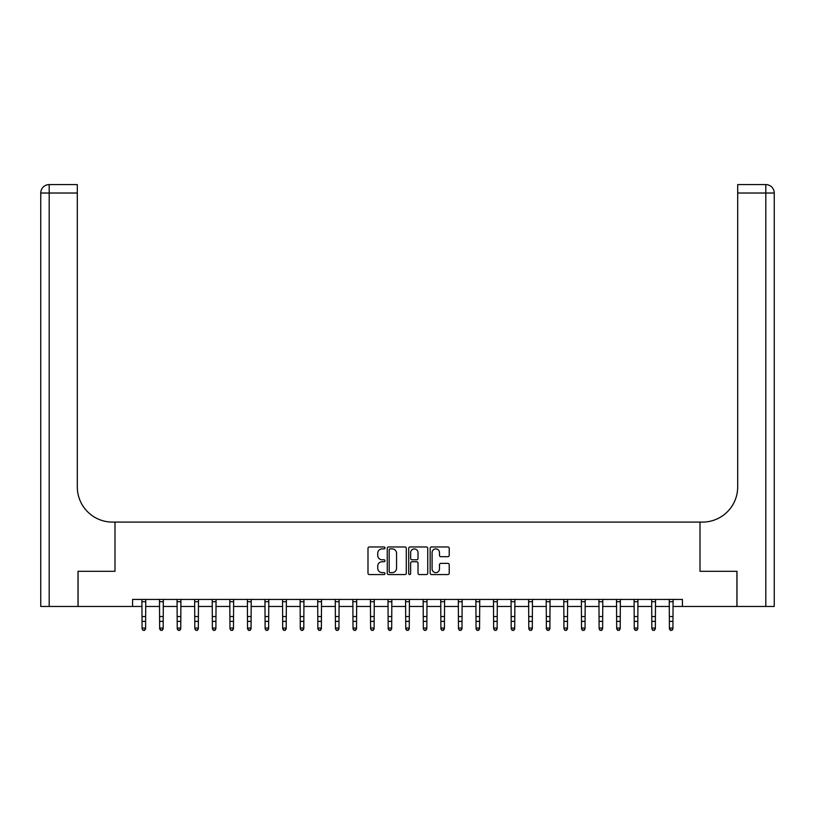 <?xml version="1.0" encoding="UTF-8"?>
<svg xmlns="http://www.w3.org/2000/svg" width="815" height="815" viewBox="0 0 815 815"><rect width="100%" height="100%" fill="white"/><g stroke="black" fill="none" stroke-linecap="round" stroke-linejoin="round"><path stroke-width="1.22" d="M384.996 547.925A0.968 0.968 0 0 0 384.038 546.957L369.368 546.957A1.375 1.375 0 0 0 367.993 548.332L367.993 573.179A1.375 1.375 0 0 0 369.368 574.565L384.038 574.565A0.968 0.968 0 0 0 384.996 573.597A0.968 0.968 0 0 0 384.038 572.629L382.133 572.629A4.421 4.421 0 0 1 377.722 568.208L377.722 566.14A4.421 4.421 0 0 1 382.133 561.729L384.038 561.729A0.968 0.968 0 0 0 384.996 560.761A0.968 0.968 0 0 0 384.038 559.793L382.133 559.793A4.421 4.421 0 0 1 377.722 555.372L377.722 553.303A4.421 4.421 0 0 1 382.133 548.882L384.038 548.882A0.968 0.968 0 0 0 384.996 547.925M447.843 556.686A1.375 1.375 0 0 0 449.218 555.31L449.218 548.332A1.375 1.375 0 0 0 447.843 546.957L431.553 546.957A1.375 1.375 0 0 0 430.167 548.332L430.167 573.179A1.375 1.375 0 0 0 431.553 574.565L447.843 574.565A1.375 1.375 0 0 0 449.218 573.179L449.218 564.764A1.375 1.375 0 0 0 447.843 563.379L440.874 563.379A1.375 1.375 0 0 0 439.489 564.764L439.489 568.941A3.688 3.688 0 0 1 435.801 572.629A3.688 3.688 0 0 1 432.103 568.941L432.103 552.58A3.688 3.688 0 0 1 435.801 548.882A3.688 3.688 0 0 1 439.489 552.58L439.489 555.31A1.375 1.375 0 0 0 440.874 556.686L447.843 556.686M774.25 606.462L774.25 193.023L774.25 606.462L736.984 606.462L736.984 571.305L700.004 571.305L736.913 571.305L736.913 606.462L682.42 606.462L682.42 599.433L132.58 599.433L132.58 606.462L142.075 606.462M132.58 606.462L78.087 606.462L78.087 571.305L114.996 571.305L114.996 522.089L700.004 522.089L700.004 571.305L700.004 522.089L702.53 522.089A35.157 35.157 0 0 0 737.687 486.932L737.687 184.587L765.815 184.587L737.687 184.587M406.288 548.332A1.375 1.375 0 0 0 404.912 546.957L388.623 546.957A1.375 1.375 0 0 0 387.247 548.332L387.247 573.179A1.375 1.375 0 0 0 388.623 574.565L404.912 574.565A1.375 1.375 0 0 0 406.288 573.179L406.288 548.332M410.088 546.957L426.377 546.957A1.375 1.375 0 0 1 427.753 548.332L427.753 573.179A1.375 1.375 0 0 1 426.377 574.565L419.409 574.565A1.375 1.375 0 0 1 418.024 573.179L418.024 563.104A1.375 1.375 0 0 0 416.648 561.729L412.023 561.729A1.375 1.375 0 0 0 410.638 563.104L410.638 573.597A0.968 0.968 0 0 1 409.67 574.565A0.968 0.968 0 0 1 408.712 573.597L408.712 548.332A1.375 1.375 0 0 1 410.088 546.957M145.59 606.462L159.648 606.462M163.163 606.462L177.222 606.462M180.747 606.462L194.805 606.462M198.32 606.462L212.379 606.462M215.893 606.462L229.962 606.462M233.477 606.462L247.536 606.462M251.051 606.462L265.12 606.462M268.634 606.462L282.693 606.462M286.208 606.462L300.277 606.462M303.791 606.462L317.85 606.462M321.365 606.462L335.434 606.462M338.948 606.462L353.007 606.462M356.522 606.462L370.591 606.462M374.105 606.462L388.164 606.462M391.679 606.462L405.738 606.462M409.262 606.462L423.321 606.462M426.836 606.462L440.895 606.462M444.409 606.462L458.478 606.462M461.993 606.462L476.052 606.462M479.566 606.462L493.635 606.462M497.15 606.462L511.209 606.462M514.723 606.462L528.792 606.462M532.307 606.462L546.366 606.462M549.88 606.462L563.949 606.462M567.464 606.462L581.523 606.462M585.038 606.462L599.107 606.462M602.621 606.462L616.68 606.462M620.195 606.462L634.253 606.462M637.778 606.462L651.837 606.462M655.352 606.462L669.41 606.462M672.925 606.462L682.42 606.462M390.14 548.882A0.968 0.968 0 0 0 389.173 549.85L389.173 571.661A0.968 0.968 0 0 0 390.14 572.629L392.147 572.629A4.421 4.421 0 0 0 396.559 568.208L396.559 553.303A4.421 4.421 0 0 0 392.147 548.882L390.14 548.882M418.024 552.652A3.688 3.688 0 0 0 414.336 548.953A3.688 3.688 0 0 0 410.638 552.652L410.638 558.407A1.375 1.375 0 0 0 412.023 559.793L416.648 559.793A1.375 1.375 0 0 0 418.024 558.407L418.024 552.652M145.753 599.433L145.59 628.864L144.53 630.413L143.124 630.097L144.53 630.413M141.902 599.433L142.075 628.08L145.59 628.08L144.53 630.097M143.124 630.413L142.075 628.864L143.124 630.097M163.326 599.433L163.163 628.864L162.114 630.413L160.708 630.097L162.114 630.413M159.485 599.433L159.648 628.08L163.163 628.08L162.114 630.097M160.708 630.413L159.648 628.864L159.648 628.08L160.708 630.097M180.91 599.433L180.747 628.864L179.687 630.413L178.281 630.097L179.687 630.413M177.059 599.433L177.222 628.08L180.747 628.08L179.687 630.097M178.281 630.413L177.222 628.864L177.222 628.08L178.281 630.097M198.483 599.433L198.32 628.864L197.261 630.413L195.855 630.097L197.261 630.413M194.642 599.433L194.805 628.08L198.32 628.08L197.261 630.097M195.855 630.413L194.805 628.864L195.855 630.097M216.067 599.433L215.893 628.864L214.844 630.413L213.438 630.097L214.844 630.413M212.216 599.433L212.379 628.08L215.893 628.08L214.844 630.097M213.438 630.413L212.379 628.864L212.379 628.08L213.438 630.097M78.016 571.305L114.996 571.305L114.996 522.089L112.47 522.089A35.157 35.157 0 0 1 77.313 486.932L77.313 193.023L49.185 193.023L49.185 606.462L78.016 606.462L78.016 571.305M49.185 606.462L40.75 606.462L40.75 193.023A8.435 8.435 0 0 1 49.185 184.587L77.313 184.587L77.313 193.023M77.313 184.587L49.185 184.587A8.435 8.435 0 0 0 40.75 193.023L49.185 193.023L49.185 184.587M112.47 522.089A35.157 35.157 0 0 1 77.313 486.932M774.25 193.023L774.25 522.089L774.25 193.023A8.435 8.435 0 0 0 765.815 184.587A8.435 8.435 0 0 1 774.25 193.023A8.435 8.435 0 0 0 765.815 184.587A8.435 8.435 0 0 1 774.25 193.023L737.687 193.023M702.53 522.089A35.157 35.157 0 0 0 737.687 486.932M233.64 599.433L233.477 628.864L232.418 630.413L231.012 630.097L232.418 630.413M229.789 599.433L229.962 628.08L233.477 628.08L232.418 630.097M231.012 630.413L229.962 628.864L231.012 630.097M251.224 599.433L251.051 628.864L250.001 630.413L248.595 630.097L250.001 630.413M247.373 599.433L247.536 628.08L251.051 628.08L250.001 630.097M248.595 630.413L247.536 628.864L247.536 628.08L248.595 630.097M268.797 599.433L268.634 628.864L267.575 630.413L266.169 630.097L267.575 630.413M264.946 599.433L265.12 628.08L268.634 628.08L267.575 630.097M266.169 630.413L265.12 628.864L266.169 630.097M286.381 599.433L286.208 628.864L285.158 630.413L283.752 630.097L285.158 630.413M282.53 599.433L282.693 628.08L286.208 628.08L285.158 630.097M283.752 630.413L282.693 628.864L282.693 628.08L283.752 630.097M303.954 599.433L303.791 628.864L302.732 630.413L301.326 630.097L302.732 630.413M300.103 599.433L300.277 628.08L303.791 628.08L302.732 630.097M301.326 630.413L300.277 628.864L301.326 630.097M321.538 599.433L321.365 628.864L320.315 630.413L318.91 630.097L320.315 630.413M317.687 599.433L317.85 628.08L321.365 628.08L320.315 630.097M318.91 630.413L317.85 628.864L317.85 628.08L318.91 630.097M339.111 599.433L338.948 628.864L337.889 630.413L336.483 630.097L337.889 630.413M335.26 599.433L335.434 628.08L338.948 628.08L337.889 630.097M336.483 630.413L335.434 628.864L336.483 630.097M356.695 599.433L356.522 628.864L355.472 630.413L354.067 630.097L355.472 630.413M352.844 599.433L353.007 628.08L356.522 628.08L355.472 630.097M354.067 630.413L353.007 628.864L353.007 628.08L354.067 630.097M374.268 599.433L374.105 628.864L373.046 630.413L371.64 630.097L373.046 630.413M370.418 599.433L370.591 628.08L374.105 628.08L373.046 630.097M371.64 630.413L370.591 628.864L371.64 630.097M391.842 599.433L391.679 628.864L390.63 630.413L389.224 630.097L390.63 630.413M388.001 599.433L388.164 628.08L391.679 628.08L390.63 630.097M389.224 630.413L388.164 628.864L388.164 628.08L389.224 630.097M409.425 599.433L409.262 628.864L408.203 630.413L406.797 630.097L408.203 630.413M405.575 599.433L405.738 628.08L409.262 628.08L408.203 630.097M406.797 630.413L405.738 628.864L405.738 628.08L406.797 630.097M426.999 599.433L426.836 628.864L425.776 630.413L424.37 630.097L425.776 630.413M423.158 599.433L423.321 628.08L426.836 628.08L425.776 630.097M424.37 630.413L423.321 628.864L424.37 630.097M444.582 599.433L444.409 628.864L443.36 630.413L441.954 630.097L443.36 630.413M440.732 599.433L440.895 628.08L444.409 628.08L443.36 630.097M441.954 630.413L440.895 628.864L440.895 628.08L441.954 630.097M462.156 599.433L461.993 628.864L460.933 630.413L459.528 630.097L460.933 630.413M458.305 599.433L458.478 628.08L461.993 628.08L460.933 630.097M459.528 630.413L458.478 628.864L459.528 630.097M479.74 599.433L479.566 628.864L478.517 630.413L477.111 630.097L478.517 630.413M475.889 599.433L476.052 628.08L479.566 628.08L478.517 630.097M477.111 630.413L476.052 628.864L476.052 628.08L477.111 630.097M497.313 599.433L497.15 628.864L496.091 630.413L494.685 630.097L496.091 630.413M493.462 599.433L493.635 628.08L497.15 628.08L496.091 630.097M494.685 630.413L493.635 628.864L494.685 630.097M514.897 599.433L514.723 628.864L513.674 630.413L512.268 630.097L513.674 630.413M511.046 599.433L511.209 628.08L514.723 628.08L513.674 630.097M512.268 630.413L511.209 628.864L511.209 628.08L512.268 630.097M532.47 599.433L532.307 628.864L531.248 630.413L529.842 630.097L531.248 630.413M528.619 599.433L528.792 628.08L532.307 628.08L531.248 630.097M529.842 630.413L528.792 628.864L529.842 630.097M550.054 599.433L549.88 628.864L548.831 630.413L547.425 630.097L548.831 630.413M546.203 599.433L546.366 628.08L549.88 628.08L548.831 630.097M547.425 630.413L546.366 628.864L546.366 628.08L547.425 630.097M567.627 599.433L567.464 628.864L566.405 630.413L564.999 630.097L566.405 630.413M563.776 599.433L563.949 628.08L567.464 628.08L566.405 630.097M564.999 630.413L563.949 628.864L564.999 630.097M585.211 599.433L585.038 628.864L583.988 630.413L582.582 630.097L583.988 630.413M581.36 599.433L581.523 628.08L585.038 628.08L583.988 630.097M582.582 630.413L581.523 628.864L581.523 628.08L582.582 630.097M602.784 599.433L602.621 628.864L601.562 630.413L600.156 630.097L601.562 630.413M598.933 599.433L599.107 628.08L602.621 628.08L601.562 630.097M600.156 630.413L599.107 628.864L600.156 630.097M620.358 599.433L620.195 628.864L619.145 630.413L617.739 630.097L619.145 630.413M616.517 599.433L616.68 628.08L620.195 628.08L619.145 630.097M617.739 630.413L616.68 628.864L616.68 628.08L617.739 630.097M637.941 599.433L637.778 628.864L636.719 630.413L635.313 630.097L636.719 630.413M634.09 599.433L634.253 628.08L637.778 628.08L636.719 630.097M635.313 630.413L634.253 628.864L634.253 628.08L635.313 630.097M655.515 599.433L655.352 628.864L654.292 630.413L652.886 630.097L654.292 630.413M651.674 599.433L651.837 628.08L655.352 628.08L654.292 630.097M652.886 630.413L651.837 628.864L652.886 630.097M673.098 599.433L672.925 628.864L671.876 630.413L670.47 630.097L671.876 630.413M669.247 599.433L669.41 628.08L672.925 628.08L671.876 630.097M670.47 630.413L669.41 628.864L669.41 628.08L670.47 630.097M145.59 616.558L142.075 616.558M145.59 621.387L142.075 621.387M145.59 601.715L142.075 601.715M163.163 616.558L159.648 616.558M163.163 621.387L159.648 621.387M163.163 601.715L159.648 601.715M180.747 616.558L177.222 616.558M180.747 621.387L177.222 621.387M180.747 601.715L177.222 601.715M198.32 616.558L194.805 616.558M198.32 621.387L194.805 621.387M198.32 601.715L194.805 601.715M215.893 616.558L212.379 616.558M215.893 621.387L212.379 621.387M215.893 601.715L212.379 601.715M765.815 606.462L765.815 184.587M233.477 616.558L229.962 616.558M233.477 621.387L229.962 621.387M233.477 601.715L229.962 601.715M251.051 616.558L247.536 616.558M251.051 621.387L247.536 621.387M251.051 601.715L247.536 601.715M268.634 616.558L265.12 616.558M268.634 621.387L265.12 621.387M268.634 601.715L265.12 601.715M286.208 616.558L282.693 616.558M286.208 621.387L282.693 621.387M286.208 601.715L282.693 601.715M303.791 616.558L300.277 616.558M303.791 621.387L300.277 621.387M303.791 601.715L300.277 601.715M321.365 616.558L317.85 616.558M321.365 621.387L317.85 621.387M321.365 601.715L317.85 601.715M338.948 616.558L335.434 616.558M338.948 621.387L335.434 621.387M338.948 601.715L335.434 601.715M356.522 616.558L353.007 616.558M356.522 621.387L353.007 621.387M356.522 601.715L353.007 601.715M374.105 616.558L370.591 616.558M374.105 621.387L370.591 621.387M374.105 601.715L370.591 601.715M391.679 616.558L388.164 616.558M391.679 621.387L388.164 621.387M391.679 601.715L388.164 601.715M409.262 616.558L405.738 616.558M409.262 621.387L405.738 621.387M409.262 601.715L405.738 601.715M426.836 616.558L423.321 616.558M426.836 621.387L423.321 621.387M426.836 601.715L423.321 601.715M444.409 616.558L440.895 616.558M444.409 621.387L440.895 621.387M444.409 601.715L440.895 601.715M461.993 616.558L458.478 616.558M461.993 621.387L458.478 621.387M461.993 601.715L458.478 601.715M479.566 616.558L476.052 616.558M479.566 621.387L476.052 621.387M479.566 601.715L476.052 601.715M497.15 616.558L493.635 616.558M497.15 621.387L493.635 621.387M497.15 601.715L493.635 601.715M514.723 616.558L511.209 616.558M514.723 621.387L511.209 621.387M514.723 601.715L511.209 601.715M532.307 616.558L528.792 616.558M532.307 621.387L528.792 621.387M532.307 601.715L528.792 601.715M549.88 616.558L546.366 616.558M549.88 621.387L546.366 621.387M549.88 601.715L546.366 601.715M567.464 616.558L563.949 616.558M567.464 621.387L563.949 621.387M567.464 601.715L563.949 601.715M585.038 616.558L581.523 616.558M585.038 621.387L581.523 621.387M585.038 601.715L581.523 601.715M602.621 616.558L599.107 616.558M602.621 621.387L599.107 621.387M602.621 601.715L599.107 601.715M620.195 616.558L616.68 616.558M620.195 621.387L616.68 621.387M620.195 601.715L616.68 601.715M637.778 616.558L634.253 616.558M637.778 621.387L634.253 621.387M637.778 601.715L634.253 601.715M655.352 616.558L651.837 616.558M655.352 621.387L651.837 621.387M655.352 601.715L651.837 601.715M672.925 616.558L669.41 616.558M672.925 621.387L669.41 621.387M672.925 601.715L669.41 601.715"/></g></svg>
